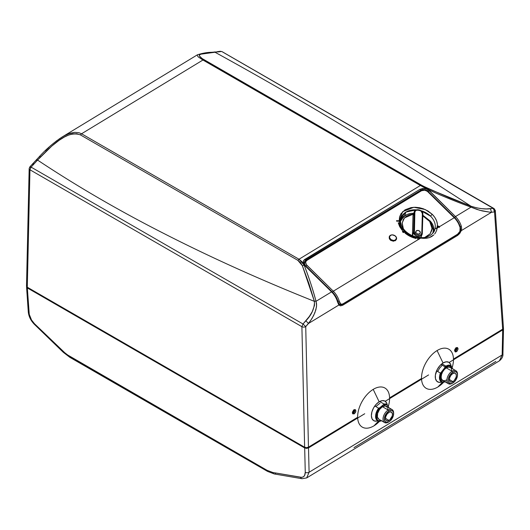 <?xml version="1.0" encoding="UTF-8"?>
<svg xmlns="http://www.w3.org/2000/svg" width="530" height="530" viewBox="0 0 530 530"><rect width="100%" height="100%" fill="white"/><g stroke="black" fill="none" stroke-linecap="round" stroke-linejoin="round"><path stroke-width="0.79" d="M452.931 381.62A4.969 2.869 -60 0 1 450.354 381.918A4.969 2.869 -60 0 1 449.572 377.996A4.969 2.869 -60 0 1 452.746 373.61L454.714 373.1L455.707 373.617L456.35 375.478L456.118 377.175L454.27 380.5L452.931 381.62L450.964 382.13L449.625 381.123L449.553 378.056L450.805 375.472L452.746 373.61A4.969 2.869 -60 0 1 455.323 373.312A4.969 2.869 -60 0 1 456.098 377.234A4.969 2.869 -60 0 1 452.931 381.62L449.321 379.54L452.931 381.62M457.503 374.922L457.503 374.187A7.5 4.333 120 0 0 452.057 371.205L452.713 372.298A6.599 3.809 -60 0 1 457.503 374.922A6.599 3.809 -60 0 1 452.958 382.932A6.599 3.809 -60 0 1 452.839 382.998A6.599 3.809 -60 0 1 448.175 380.381A6.599 3.809 -60 0 1 452.713 372.298L452.057 371.205A7.5 4.333 -60 0 1 455.946 370.748A7.5 4.333 -60 0 1 457.489 374.571M455.946 370.748L450.195 367.429A7.5 4.333 120 0 0 446.306 367.886L452.057 371.205L446.306 367.886L448.347 367.111L450.096 367.376M450.858 365.567A9.441 5.452 120 0 0 445.949 366.137A9.441 5.452 120 0 0 444.995 366.8L441.026 364.507L444.995 366.8A9.441 5.452 -60 0 1 445.949 366.137L441.881 363.785L445.949 366.137A9.441 5.452 -60 0 1 450.844 365.561L452.865 368.973M440.403 373.08L436.574 370.867L440.403 373.08A9.441 5.452 120 0 0 441.397 381.918A9.441 5.452 -60 0 1 440.403 373.08L440.403 373.08M444.995 366.8L444.577 367.986L449.201 365.72L452.673 368.86L451.692 366.753L450.069 365.806L447.134 366.23L444.577 367.986L444.995 366.8M445.18 381.858L440.324 379.44L441.457 372.259L440.556 373.087L444.577 367.986L441.006 373.266L440.099 378.042L440.635 380.255L441.94 381.713L443.782 382.137L445.763 381.626M446.585 379.97L444.544 380.745L442.795 380.48L441.603 379.215L441.145 377.148L441.497 374.591L442.596 371.934L444.286 369.576L446.306 367.886A7.5 4.333 120 0 0 441.517 374.505A7.5 4.333 120 0 0 442.696 380.427L448.446 383.746A7.5 4.333 -60 0 1 447.267 377.824A7.5 4.333 -60 0 1 452.057 371.205A7.5 4.333 120 0 0 446.896 380.388A7.5 4.333 120 0 0 452.203 383.369A7.5 4.333 120 0 0 452.335 383.289A7.5 4.333 -60 0 1 448.446 383.746M451.288 368.642L451.745 370.708M452.713 372.298L450.142 374.77L448.479 378.201L448.175 380.447L448.572 382.269L450.348 383.607L452.05 383.382L454.733 381.441L456.224 379.367L457.436 375.876L457.383 373.802L456.648 372.305L455.323 371.623L452.713 372.298M437.959 226.913L439.463 227.423L437.959 226.913M389.278 236.771L390.868 240.481L395.314 240.746L395.459 240.355A3.796 2.862 -160 0 1 391.014 240.097A3.796 2.862 -160 0 1 389.345 236.559A3.796 2.862 -160 0 1 390.365 235.353A3.796 2.862 -160 0 1 394.81 235.611A3.796 2.862 -160 0 1 396.48 239.149A3.796 2.862 -160 0 1 395.459 240.355L393.399 241.23L390.636 240.328L389.318 238.791L389.391 236.552M433.971 231.531L433.182 232.789M434.706 229.881L435.05 228.695L437.19 228.072C438.118 223.216 436.448 218.612 432.188 214.246L430.506 216.141L432.188 214.246L425.245 209.549L413.864 207.276L402.714 211.622L399.196 220.758L399.56 216.909L400.978 213.729L405.106 209.781L411.028 207.594L415.354 207.263L419.535 207.72L423.311 208.767L427.935 210.966L432.188 214.246L434.839 217.426L436.654 220.977L437.442 224.621L436.594 230.51L437.19 228.072L438.595 227.224L435.05 228.695A17.848 13.455 20 0 0 430.506 216.141L420.933 210.675A17.848 13.455 -160 0 1 430.506 216.141A17.848 13.455 -160 0 1 435.05 228.695L434.679 229.954C434.62 232.08 429.055 238.818 420.297 237.46C414.447 237.049 409.451 234.896 405.311 231.007L405.324 231.524L404.456 231.186L401.309 227.224L400.064 224.66L399.236 221.235L404.456 231.186L405.324 231.524C409.392 235.333 414.281 237.44 419.999 237.844L420.31 237.46M405.94 212.073A17.848 13.455 -160 0 1 416.5 209.867L405.94 212.073L404.602 215.756L405.94 212.073L401.137 217.744A17.848 13.455 -160 0 1 405.94 212.073M433.838 231.743A17.848 13.455 20 0 0 431.182 222.143M408.829 214.027A17.848 13.455 20 0 0 404.602 215.756A17.848 13.455 20 0 0 400.667 219.612M454.654 349.979L455.402 350.091A1.133 0.649 -60 0 0 456.125 349.098A1.133 0.649 -60 0 0 455.946 348.203L455.946 348.203A1.133 0.649 -60 0 0 455.667 348.157L456.164 348.528L455.966 349.482L455.402 350.091L454.733 349.707L455.402 350.091A1.133 0.649 -60 0 1 454.819 350.158A1.133 0.649 -60 0 1 454.654 349.985M353.199 412.194A1.133 0.649 -60 0 1 352.609 412.26A1.133 0.649 -60 0 1 352.45 412.082L353.04 412.267L352.529 411.803L353.199 412.194L353.755 411.585L353.954 410.631L353.464 410.253A1.133 0.649 -60 0 1 353.742 410.306A1.133 0.649 -60 0 1 353.921 411.194A1.133 0.649 -60 0 1 353.199 412.194M26.5 286.094L27.295 287.22L29.958 169.792A2.71 1.603 -178.7 0 1 29.163 168.626L26.5 286.074L27.295 287.22L304.631 447.227L301.901 326.692L303.027 324.015L31.091 167.122L303.027 324.015L309.341 316.417L312.25 311.673L314.509 305.379L314.383 301.358C260.667 279.919 210.582 257.335 164.134 233.624C119.204 210.807 77.009 186.295 37.557 160.08L31.091 167.122L29.865 166.87L31.091 167.122L33.966 163.989C32.893 163.412 32.522 163.531 32.867 164.353C32.522 163.531 32.893 163.412 33.966 163.989L37.557 160.08C36.57 159.484 36.219 159.537 36.504 160.232C36.219 159.537 36.57 159.484 37.557 160.08L40.664 156.794L39.664 156.754L40.664 156.794C51.244 146.452 66.349 129.916 80.421 134.892L81.554 133.772L79.036 132.739L74.823 132.348L70.417 133.162L64.514 135.64M494.523 209.529L494.536 209.648A2.71 1.603 176 0 1 495.325 210.682A2.71 1.603 176 0 1 494.536 211.921L502.659 329.176L453.468 359.062L502.659 329.176L494.536 211.921L491.568 212.238L461.285 230.643L459.782 233.405L457.668 235.386L342.691 305.247L340.518 305.876L338.849 305.035L308.566 323.433L305.731 326.632A2.71 1.524 178.7 0 1 301.901 326.692L29.958 169.792L31.091 167.122L29.958 169.792A2.71 1.603 -178.7 0 1 29.163 168.626A2.71 1.603 -178.7 0 1 29.958 167.526M503.454 328.03L502.659 329.176L503.454 328.03L495.325 210.682A2.71 1.603 176 0 1 494.536 211.921L493.311 208.403L486.275 208.913L481.777 208.668L476.801 207.886L470.978 206.216C428.074 178.199 385.151 151.275 342.188 125.438C300.782 100.481 258.395 76.088 215.034 52.251L213.987 52.019L218.493 51.874L221.368 51.509L220.281 51.291M502.996 327.149L502.659 326.911M27.295 284.948L26.957 285.2M304.631 447.227L306.545 447.671L308.46 447.168L357.651 417.282L308.46 447.168L305.731 326.632L308.46 447.168L306.545 447.671L304.631 447.227L27.295 287.22L29.958 169.792L301.901 326.692L304.631 447.227M197.332 54.875L197.491 54.762C202.824 53.146 207.389 52.331 211.172 52.311L218.493 51.874L217.459 51.642L220.301 51.284L222.03 51.622L493.973 208.522L495.325 210.682M66.19 134.799L62.202 136.959C53.947 142.431 46.415 148.89 39.604 156.35L29.885 166.844L29.163 168.626M314.456 301.643C314.509 308.467 311.633 314.866 305.83 320.855L308.566 323.433L305.83 320.855L303.027 324.015L305.731 326.632L310.434 320.889L313.641 315.516L315.88 309.818L316.602 305.446L315.959 301.027L314.383 301.358L315.959 301.027C312.514 288.28 308.579 276.335 304.16 265.199L302.034 261.76L299 259.23L297.867 260.349L299 259.23L81.554 133.772L80.421 134.892L297.867 260.349L302.392 265.782L300.576 262.655L297.867 260.349L80.421 134.892L76.731 133.719L72.59 133.918L68.39 135.15L64.289 137.078L59.075 140.344L51.761 146.108L37.557 160.08C77.009 186.295 119.204 210.807 164.134 233.624C210.582 257.335 260.667 279.919 314.383 301.358L308.93 283.53L302.392 265.782L304.399 265.046L303.253 261.774L304.326 259.693L420.018 189.296L424.013 188.402L428.392 189.714L202.937 60.022L204.083 59.758L202.937 60.022L81.554 133.772L299 259.23L420.383 185.48L202.937 60.022L198.021 56.756L197.167 55.054L198.021 56.756L202.937 60.022L81.554 133.772L79.036 132.739L74.823 132.348L67.495 134.216M56.856 140.629L55.902 141.364M48.912 147.393L45.355 150.838M315.959 301.027C312.998 289.744 309.063 277.799 304.16 265.199L299 259.23L420.383 185.48L428.392 189.714L428.863 188.932L421.529 185.215L420.383 185.48L421.529 185.215L202.129 58.552L199.346 55.922L199.578 54.875L200.897 54.173L215.034 52.251C258.395 76.088 300.782 100.481 342.188 125.438C385.151 151.275 428.074 178.199 470.978 206.216L449.738 197.975L423.178 186.129L204.083 59.758C192.953 52.987 203.56 53.901 212.258 52.536L219.817 51.436M389.59 397.878L421.529 378.473L389.59 397.878M456.231 347.7C458.563 347.673 458.622 349.025 456.416 351.754L454.588 351.012L456.231 347.7L457.503 347.541L458.066 349.078L457.085 351.191L455.429 352.006L454.568 350.794L455.018 349.051L456.509 347.561M352.357 412.724L353.623 412.996L354.212 413.857L352.384 413.115L354.027 409.803C356.352 409.776 356.418 411.128 354.212 413.857L352.708 413.844L352.457 412.042L353.682 410.048L354.702 409.544L355.531 409.816L355.862 411.174L355.425 412.506L354.212 413.857L353.623 412.996C355.219 411.008 355.166 410.021 353.464 410.028M222.229 51.774L493.311 208.403L490.382 208.727L491.568 212.238L489.448 212.119L479.663 210.264L471.031 207.137L455.495 216.578A13.555 7.619 58.7 0 1 461.372 226.409L461.663 228.503L461.285 230.643L460.225 230.305L461.285 230.643L491.568 212.238L494.536 211.921L494.437 209.88L493.311 208.403L494.099 208.608M63.189 136.376L59.102 138.993M454.568 350.628L455.833 350.893L456.416 351.754L455.833 350.893C457.423 348.906 457.37 347.918 455.674 347.932M314.383 301.358L302.392 265.782L304.399 265.046L331.568 291.871L316.032 301.312L316.589 304.015L316.476 306.903L314.906 312.7L312.137 318.245L308.566 323.433L338.849 305.035L337.451 301.702A13.555 7.619 -121.3 0 0 331.568 291.871L316.032 301.312M304.034 263.065L305.598 260.197A0.901 0.51 -121.3 0 0 305.035 259.163A0.901 0.51 58.7 0 1 305.598 260.197L420.582 190.33A0.901 0.51 -121.3 0 0 420.018 189.296L303.776 260.316L303.253 261.774L303.485 263.397L305.2 265.974L305.631 265.881L305.2 265.974L331.568 291.871A13.555 7.619 -121.3 0 1 337.451 301.702L338.849 305.035L338.856 304.048L338.849 305.035L340.518 305.876L342.691 305.247A0.901 0.51 -121.3 0 0 342.34 304.439A0.901 0.51 58.7 0 1 342.691 305.247L457.668 235.386A0.901 0.51 -121.3 0 0 457.337 234.591A0.901 0.51 58.7 0 1 457.668 235.386L459.782 233.405L461.285 230.643L461.663 228.503L461.372 226.409L460.232 226.707L461.372 226.409A13.555 7.619 58.7 0 0 455.495 216.578L428.392 189.714C441.364 195.656 455.462 201.42 470.686 207.011L470.978 206.216L470.686 207.011L476.927 209.416L482.346 210.96L489.448 212.119L491.568 212.238L490.382 208.727C485.135 209.443 478.775 208.648 471.316 206.342M338.995 304.2L340.359 304.849L341.459 304.71L338.915 304.121M301.901 326.692L303.027 324.015L305.731 326.632A2.71 1.524 178.7 0 1 301.901 326.692M222.044 51.635L494.324 208.866M493.788 208.442L494.172 208.674M470.978 206.216L428.863 188.932L428.392 189.714C443.093 196.365 457.191 202.129 470.686 207.011M338.895 304.094L337.723 301.351C336.616 297.701 334.708 294.508 331.999 291.785L331.568 291.871L332.005 292.043M471.031 207.137L455.495 216.578L429.121 190.674L428.28 191.621L454.654 217.519L455.495 216.578L454.654 217.519C457.244 220.135 459.073 223.196 460.139 226.694M331.999 291.785L304.929 265.073L304.034 262.43L305.598 260.197L305.611 260.68L305.598 260.197L420.582 190.33L423.954 189.568L427.445 190.866L428.154 189.859L426.2 188.839L422.913 188.415L420.018 189.296A0.901 0.51 58.7 0 1 420.582 190.33C422.847 189.137 425.133 189.316 427.445 190.866L428.28 191.621L429.121 190.674L428.154 189.859L427.445 190.866L428.286 191.727M304.399 265.046L304.949 265.298L304.399 265.046M338.107 302.955L338.736 303.299M337.954 301.318C336.888 297.814 335.059 294.76 332.462 292.143L333.304 291.195L418.362 239.514L333.304 291.195A13.555 7.619 58.7 0 1 339.187 301.027L337.954 301.318L337.61 300.974L339.154 303.995C340.002 304.969 341.24 305.022 342.877 304.154L343.042 303.789C341.134 304.783 339.849 303.862 339.187 301.027L337.954 301.318L335.788 296.396L333.357 293.07L306.002 266.252L332.462 292.143L333.304 291.195A13.555 7.619 58.7 0 1 339.187 301.027L340.638 303.856L341.737 304.233L343.042 303.789L342.877 304.154L457.403 234.565M338.385 303.246L339.134 303.981L338.253 302.411M420.582 190.33L420.588 190.694L420.582 190.33M454.667 217.89L457.986 222.143L460.113 227.555C460.669 230.451 459.828 232.67 457.582 234.2L343.042 303.789L457.582 234.2L459.914 231.385L460.113 227.555A13.555 7.619 -121.3 0 0 454.23 217.724L438.794 227.098L454.23 217.724L454.667 217.89M460.153 227.065L460.113 227.555A13.555 7.619 -121.3 0 0 454.23 217.724L454.66 217.631C457.37 220.361 459.278 223.547 460.384 227.204C461.14 229.854 460.153 232.306 457.41 234.565M420.615 238.149L419.203 239.003L420.615 238.149L423.682 238.354L416.229 237.526L411.85 236.082L407.822 233.902L404.456 231.186C408.935 235.38 414.321 237.698 420.615 238.149L419.999 237.844L420.615 238.149M426.59 238.228L423.682 238.354L429.3 237.645L426.59 238.228M431.738 236.532L429.3 237.645L433.818 234.903L431.738 236.532M434.66 233.962L435.455 232.842L434.66 233.962M436.594 230.51L435.455 232.842L436.594 230.51M454.66 217.631L428.227 191.668L427.796 191.754L454.23 217.724L427.796 191.754C425.762 190.084 423.689 189.74 421.569 190.72A0.901 0.51 -121.3 0 0 420.9 190.508C423.437 189.296 425.882 189.68 428.227 191.668L424.716 190.217L421.569 190.72L307.036 260.31C305.3 261.668 305.247 263.311 306.87 265.232L306.029 266.173A5.419 4.088 -160 0 1 304.763 261.999A5.419 4.088 -160 0 1 306.227 260.276A0.901 0.51 58.7 0 1 306.366 260.091A0.901 0.51 58.7 0 1 307.036 260.31L306.068 261.237L305.664 262.555L306.373 264.656L333.304 291.195L306.87 265.232L306.029 266.173A5.419 4.088 -160 0 1 304.75 262.039M306.227 260.276A0.901 0.51 58.7 0 1 306.36 260.098L304.339 263.165A5.419 4.088 20 0 0 304.194 263.728M396.466 238.858L395.314 240.746L396.394 239.348M420.9 190.508L306.36 260.098A0.901 0.51 58.7 0 1 307.036 260.31L421.569 190.72A0.901 0.51 -121.3 0 0 420.906 190.502A0.901 0.51 -121.3 0 0 420.76 190.681M395.459 240.355L395.334 240.004C392.266 242.097 387.251 237.175 390.61 235.36L390.365 235.353A3.796 2.862 20 0 0 390.226 239.481A3.796 2.862 20 0 0 395.459 240.355A3.796 2.862 20 0 0 395.592 236.221A3.796 2.862 20 0 0 390.365 235.353L390.61 235.36C393.677 233.273 398.692 238.195 395.334 240.004L395.459 240.355M395.334 240.004L396.407 238.255L396.182 237.175L394.956 235.744L392.392 234.909L391.14 235.108L389.835 236.115L389.59 237.652L390.988 239.62L393.551 240.454L395.334 240.004M403.92 231.57L403.767 230.749L403.496 231.345L402.528 230.782L403.211 231.451L402.429 231.517L403.303 231.663L402.774 232.259L403.476 231.835L403.449 232.63L403.727 231.954L404.675 232.504L403.926 231.769L404.867 231.729L403.92 231.57M388.43 405.953A22.591 13.051 120 0 0 373.2 389.378L379.162 401.8A11.296 6.526 -60 0 1 387.192 404.522L386.668 402.933L384.866 401.031L382.229 400.634L379.162 401.8L373.2 389.378A22.591 13.051 120 0 0 357.651 417.282A22.591 13.051 120 0 0 374.041 425.782A22.591 13.051 120 0 0 379.626 421.211M378.506 421.118L374.041 425.782L378.506 421.118M377.764 420.86A11.296 6.526 -60 0 1 371.417 414.679A11.296 6.526 -60 0 1 379.162 401.8L376.121 404.344L373.577 407.895L371.914 411.896L371.384 415.752L372.073 418.866L373.875 420.767L376.512 421.165L378.022 420.774M376.366 406.113L380.01 403.184M399.289 220.758L396.519 220.685L396.606 221.169L399.382 221.242L399.289 220.758M402.436 230.02L400.07 226.529L398.673 222.839L398.242 222.839L399.666 226.615L402.084 230.179L402.436 230.02M418.965 238.42L418.011 238.109L417.454 238.798L418.64 239.507L419.184 239.09L418.965 238.42M422.874 214.04A0.676 0.431 -178.3 0 0 422.874 214.027L422.304 233.505A0.676 0.431 1.7 0 1 422.284 233.604A4.518 3.405 -160 0 1 422.132 234.419A4.518 3.405 -160 0 1 417.242 236.248A4.518 3.405 -160 0 1 413.479 232.153L412.532 235.982M415.427 210.417A4.518 3.405 20 0 0 414.268 211.695A4.518 3.405 20 0 0 414.056 212.669A4.518 3.405 -160 0 1 414.208 211.848L413.142 214.782A4.518 3.405 20 0 0 412.989 215.597L414.056 212.669A0.676 0.431 1.7 0 1 414.864 212.358L414.42 232.696L416.196 234.783L418.872 235.479L420.979 234.724L421.774 233.074A0.676 0.431 1.7 0 1 422.304 233.505L422.874 214.014A0.676 0.431 -178.3 0 0 422.874 214.014A0.676 0.431 1.7 0 1 422.874 214.027A0.676 0.431 -178.3 0 0 422.35 213.59A0.676 0.431 1.7 0 1 422.874 214.014C423.218 209.953 415.434 207.919 414.208 211.848A4.518 3.405 -160 0 1 415.427 210.417A4.518 3.405 -160 0 1 420.124 210.403A4.518 3.405 -160 0 1 422.854 213.921M413.34 214.358L414.056 212.669L413.479 232.153A0.676 0.431 1.7 0 1 414.294 231.848L414.864 212.358C413.639 208.628 423.781 210.297 422.35 213.59L421.131 211.152L418.693 210.019L416.216 210.344L415.281 211.125L414.864 212.358A0.676 0.431 -178.3 0 0 414.056 212.669L413.479 232.153L412.419 235.088L412.989 215.597L412.419 235.088A4.518 3.405 20 0 0 412.459 235.671M413.572 214.001L404.41 217.916L402.177 222.958L403.363 228.774L402.137 223.607L403.33 219.394L406.225 216.313L409.909 214.597L413.592 214.001L412.777 213.696M421.774 233.074L422.35 213.59L421.774 233.074C422.993 236.804 412.87 235.148 414.294 231.848A0.676 0.431 -178.3 0 0 413.479 232.153A4.518 3.405 20 0 0 417.031 236.181A4.518 3.405 20 0 0 421.993 234.73A4.518 3.405 20 0 0 422.284 233.604A0.676 0.431 -178.3 0 0 421.774 233.074M420.27 233.081L419.263 234.075L417.11 233.889L415.904 232.703L415.944 231.319M422.821 215.915L425.583 217.505L429.187 220.805L430.506 222.713L431.943 226.654L431.837 230.331L430.181 233.763L427.008 236.426L424.941 237.334L430.161 233.79L432.076 228.523L433.474 229.695L432.076 228.523L429.691 221.46L422.821 215.915M420.866 237.771L421.224 236.532M421.012 237.486A4.518 3.405 20 0 0 421.065 237.354L422.304 233.511L422.874 214.027M452.309 367.144A22.591 13.051 120 0 0 437.078 350.562L443.04 362.984A11.296 6.526 -60 0 1 451.076 365.707L450.546 364.117L448.744 362.222L446.108 361.818L443.04 362.984L437.078 350.562A22.591 13.051 120 0 0 421.529 378.473A22.591 13.051 120 0 0 437.926 386.966A22.591 13.051 120 0 0 443.504 382.402M442.391 382.309L437.926 386.966L442.391 382.309M441.642 382.05A11.296 6.526 -60 0 1 435.296 375.863A11.296 6.526 -60 0 1 443.04 362.984L439.999 365.534L437.455 369.079L435.375 375.068L435.461 378.619L436.727 381.176L438.992 382.349L441.901 381.958M437.813 371.351L439.509 368.264L441.775 365.753M405.059 233.101C408.272 235.744 411.976 237.546 416.176 238.513L416.222 238.175C412.115 237.228 408.491 235.466 405.344 232.875L405.059 233.101M275.461 473.721A2.71 2.034 -80.3 0 1 274.282 473.959A2.71 2.034 -80.3 0 1 272.844 472.508L301.61 477.338L303.352 476.841L304.591 475.529L305.26 472.303A2.71 1.683 -1.4 0 0 309.096 472.243L308.513 447.896L364.726 413.738L308.513 447.896L309.096 472.243A2.71 1.683 178.6 0 1 305.26 472.303C305.187 475.94 303.63 477.596 300.589 477.265L272.844 472.508A2.71 2.034 99.7 0 0 274.302 473.959L302.047 478.716A2.71 2.034 -80.3 0 1 300.589 477.265A2.71 2.034 99.7 0 0 302.027 478.709L306.698 477.921L309.096 472.243L502.142 354.954L309.096 472.243L502.142 354.954L309.096 472.243L306.678 477.934L499.452 360.804L502.142 354.954L499.439 360.817C502.016 358.671 503.182 356.345 502.93 353.848A2.71 1.603 -178.7 0 1 502.142 354.954L502.705 329.905L449.135 362.454L502.705 329.905L503.447 329.07L503.295 328.149M353.96 447.638L495.881 361.407M272.844 472.508L267.001 470.276A2.71 1.563 120 0 0 267.564 471.402A2.71 1.563 -60 0 1 267.001 470.276L272.844 472.508M274.302 473.959L267.557 471.402L69.834 357.326L63.348 352.351L34.516 324.466C30.866 320.763 28.786 316.582 28.289 311.925A2.71 1.603 -4 0 0 29.077 312.958L27.341 287.942L304.677 447.956L306.598 448.393L308.513 447.896L306.598 448.393L304.677 447.956L305.26 472.303L304.677 447.956L27.341 287.942L29.249 314.303L31.528 320.007L34.49 323.737L66.263 354.173L267.001 470.276L69.271 356.2A2.71 1.563 120 0 0 69.834 357.326A2.71 1.563 -60 0 1 69.271 356.2L63.315 351.622A2.71 0.908 134 0 0 63.348 352.357A2.71 0.908 -46 0 1 63.315 351.622L34.49 323.737A2.71 0.908 134 0 0 34.516 324.466A2.71 0.908 -46 0 1 34.49 323.737C31.303 320.478 29.501 316.88 29.077 312.958A2.71 1.603 176 0 1 28.289 311.918M428.604 374.929L385.257 401.263L428.604 374.929M28.289 311.925L26.546 286.823L27.341 287.942L26.599 286.518M27.653 287.426L304.995 447.757A2.259 1.338 -1.3 0 0 308.195 447.711L357.664 417.653L308.195 447.711L305.34 447.923L27.666 287.75L27.003 286.816M503.05 328.766L502.387 329.72L453.475 359.439L502.387 329.72A2.259 1.338 -1.3 0 0 503.036 328.892M502.705 329.905L502.142 354.954A2.71 1.603 1.3 0 0 502.93 353.848L503.5 328.779L502.705 329.905M503.401 328.335L503.5 328.759M421.542 378.844L389.596 398.255L421.542 378.844M304.995 447.757L304.988 447.4L304.995 447.757M308.195 447.711L308.182 447.32L308.195 447.711M438.065 226.038L439.582 226.515L438.065 226.038M419.654 233.796L419.654 233.796A2.352 1.769 -160 0 1 416.905 233.637A2.352 1.769 -160 0 1 415.871 231.444A2.352 1.769 -160 0 1 416.5 230.702A2.352 1.769 -160 0 1 419.257 230.861A2.352 1.769 -160 0 1 420.283 233.048A2.352 1.769 -160 0 1 419.654 233.796L418.018 234.055L416.759 233.538L415.937 232.59L415.984 231.206L417.693 230.398L419.402 230.954L420.369 232.63L419.654 233.796M389.046 420.436A4.969 2.869 -60 0 1 386.469 420.734A4.969 2.869 -60 0 1 385.694 416.812A4.969 2.869 -60 0 1 388.861 412.426L390.212 411.909L391.829 412.426L392.472 414.294L392.24 415.99L389.735 419.939L387.079 420.946L386.085 420.429L385.529 419.303L385.674 416.865L386.926 414.281L388.861 412.426A4.969 2.869 -60 0 1 391.438 412.121A4.969 2.869 -60 0 1 392.22 416.05A4.969 2.869 -60 0 1 389.046 420.436L385.442 418.349L389.046 420.436M388.179 410.015L388.834 411.114A6.599 3.809 -60 0 1 393.624 413.738A6.599 3.809 -60 0 1 389.08 421.741A6.599 3.809 -60 0 1 388.96 421.814A6.599 3.809 -60 0 1 384.29 419.19A6.599 3.809 -60 0 1 388.834 411.114L388.179 410.015A7.5 4.333 -60 0 1 392.067 409.564A7.5 4.333 -60 0 1 393.624 413.002A7.5 4.333 120 0 0 388.179 410.015L382.428 406.695L388.179 410.015A7.5 4.333 120 0 0 383.011 419.203A7.5 4.333 120 0 0 388.324 422.185A7.5 4.333 -60 0 1 384.568 422.556A7.5 4.333 -60 0 1 383.389 416.633A7.5 4.333 -60 0 1 388.179 410.015M392.067 409.564L386.317 406.245A7.5 4.333 120 0 0 382.428 406.695L385.396 405.927L387.41 407.451M387.198 404.522A9.441 5.452 120 0 0 384.117 404.072L379.964 401.674L384.117 404.072A9.441 5.452 -60 0 1 386.966 404.377L388.98 407.782M378.612 408.179L374.796 405.98L378.612 408.179A9.441 5.452 120 0 0 377.294 420.588A9.441 5.452 120 0 0 380.374 421.039A9.441 5.452 -60 0 1 377.526 420.734A9.441 5.452 -60 0 1 378.612 408.179L378.612 408.179M388.854 408.047L387.496 405.258L385.138 404.542L383.554 404.913L379.275 408.047L379.818 407.709L377.771 410.684L376.691 413.314L376.274 417.435L377.016 419.528L378.374 420.681L381.574 420.568C376.028 424.351 374.352 412.135 379.818 407.709L384.117 404.072L383.554 404.913L388.795 407.676M381.037 420.906L380.374 421.039L381.037 420.906M380.54 421.072L377.526 420.734M379.275 408.047L378.778 408.206L379.275 408.047M378.917 419.29L377.393 417.077L377.612 413.407L379.507 409.505L382.428 406.695A7.5 4.333 120 0 0 377.638 413.314A7.5 4.333 120 0 0 378.817 419.237L384.568 422.556M387.741 408.405L387.867 409.518M388.96 421.814L388.324 422.185A7.5 4.333 120 0 0 388.457 422.105M388.834 411.114L386.264 413.585L384.356 418.17L384.694 421.078L386.469 422.423L389.08 421.741L390.855 420.257L393.313 415.845L393.505 412.612L392.763 411.121L391.445 410.432L388.834 411.114M441.404 381.925L445.366 381.964M452.203 383.369L452.839 382.998M389.199 236.95L389.345 236.559M197.491 54.762L62.215 136.952M405.311 231.007C399.666 225.058 400.157 219.91 401.137 217.744L399.799 221.427M396.334 239.54L396.48 239.149M413.108 213.312C407.702 213.226 403.522 215.895 400.561 221.321M422.841 215.233L430.632 221.361L433.474 229.695L432.838 233.041M415.871 231.444L415.056 233.677M393.624 412.996L393.624 413.738"/></g></svg>
